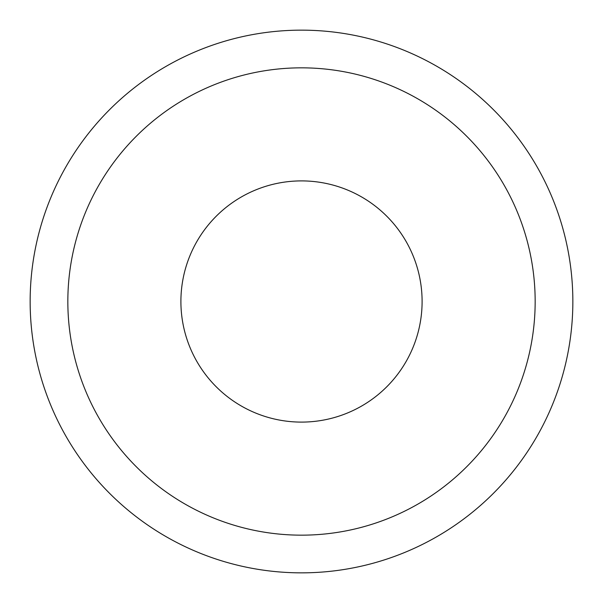 <?xml version="1.0" encoding="UTF-8"?>
<svg xmlns="http://www.w3.org/2000/svg" width="603" height="603" viewBox="0 0 603 603"><rect width="100%" height="100%" fill="white"/><g stroke="black" fill="none" stroke-linecap="round" stroke-linejoin="round"><path stroke-width="0.9" d="M67.838 301.5A233.663 233.663 0 0 1 301.5 67.838A233.663 233.663 0 0 1 535.163 301.5A233.663 233.663 0 0 1 301.5 535.163A233.663 233.663 0 0 1 67.838 301.5M572.85 301.5A271.35 271.35 0 0 1 301.5 572.85A271.35 271.35 0 0 1 30.15 301.5A271.35 271.35 0 0 1 301.5 30.15A271.35 271.35 0 0 1 572.85 301.5M422.1 301.5A120.6 120.6 0 0 1 301.5 422.1A120.6 120.6 0 0 1 180.9 301.5A120.6 120.6 0 0 1 301.5 180.9A120.6 120.6 0 0 1 422.1 301.5"/></g></svg>
